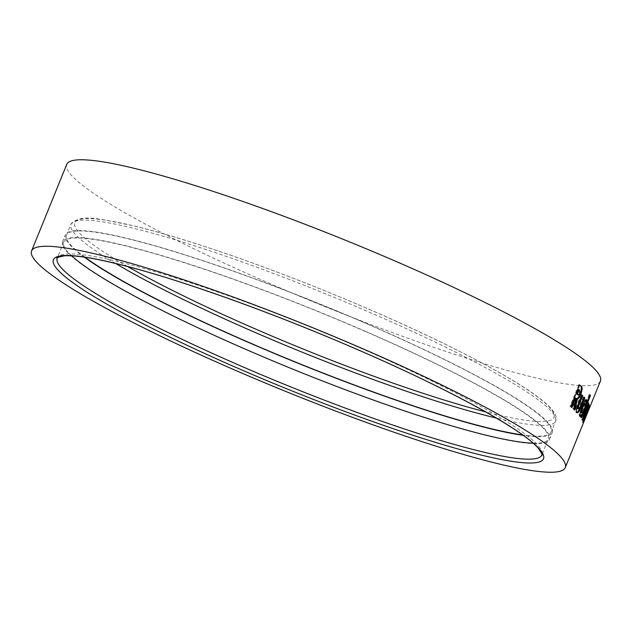 <?xml version="1.0" encoding="UTF-8"?>
<svg xmlns="http://www.w3.org/2000/svg" width="632" height="632" viewBox="0 0 632 632"><rect width="100%" height="100%" fill="white"/><g stroke="black" fill="none" stroke-linecap="round" stroke-linejoin="round"><path stroke-width="0.47" stroke-dasharray="3.16 2.37" d="M84.988 257.248A261.545 31.418 22.1 0 1 66.534 235.167A261.545 31.418 22.1 0 1 367.216 323.987A261.545 31.418 22.1 0 1 551.199 431.972A261.545 31.418 22.1 0 1 522.577 434.927M84.317 257.145A262.722 31.561 22.1 0 1 65.444 234.725A262.722 31.561 22.1 0 1 367.476 323.947A262.722 31.561 22.1 0 1 552.289 432.414A262.722 31.561 22.1 0 1 523.13 435.329M364.625 330.971A262.722 31.561 22.1 0 1 549.437 439.445A262.722 31.561 22.1 0 1 247.404 350.223A262.722 31.561 22.1 0 1 62.592 241.756A262.722 31.561 22.1 0 1 364.625 330.971M71.677 255.818A261.545 31.418 22.1 0 1 63.682 242.198A261.545 31.418 22.1 0 1 364.356 331.018A261.545 31.418 22.1 0 1 548.347 439.003A261.545 31.418 22.1 0 1 533.116 443.19M600.4 381.104A287.995 34.602 22.1 0 1 373.544 325.591A287.995 34.602 22.1 0 1 66.723 164.399M584.173 417.499L583.66 418.471L584.276 416.338L583.139 418.589L582.198 422.065L584.173 418.044L588.842 405.736L586.923 409.394L584.173 417.499L584.995 417.823M584.869 415.508L585.682 415.832M584.497 418.826L583.66 418.471L584.482 418.795M584.276 416.338L585.09 416.662M583.139 418.589L583.96 418.913M583.052 422.484L582.198 422.065L583.012 422.389M584.173 418.044L584.995 418.368M586.97 410.128L587.784 410.452M588.187 409.662L587.365 409.339L588.202 409.686M586.725 411.408L587.547 411.732M587.76 409.188L588.574 409.512M589.624 405.989L588.803 405.665L589.656 406.06M586.923 409.394L587.744 409.718M585.106 414.671L585.927 414.995M583.47 416.891L588.479 404.733L589.293 405.049M588.479 404.733L588.274 404.101L589.087 404.425M588.274 404.101L583.944 414.679L584.758 415.003M583.944 414.679L583.02 416.053M583.012 416.077L587.807 403.026L588.621 403.342M587.807 403.026L587.452 402.339L588.266 402.655M587.452 402.339L582.744 414.142L583.557 414.45M582.744 414.142L581.527 419.648L582.349 419.964M581.527 419.648L582.285 419.19M586.117 399.961L585.99 399.653C585.011 399.282 583.494 401.51 581.448 406.344C579.56 411.258 578.865 414.489 579.362 416.03L580.026 415.982M579.362 416.03L580.176 416.338M580.855 414.979L580.152 416.709L580.966 417.017M580.152 416.709L581.432 417.744M580.626 417.436L581.519 415.24M582.799 412.064L585.335 405.823M586.488 403.003L589.624 395.261L590.438 395.569M589.624 395.261L589.158 394.526L589.972 394.834M589.158 394.526L585.824 402.742M581.448 406.344L582.254 406.645M584.521 403.327L584.647 403.421C584.948 404.172 584.545 405.973 583.415 408.817C582.246 411.63 581.424 412.878 580.934 412.57M583.415 408.817L584.221 409.125M584.647 403.421L585.453 403.722M584.063 397.71L583.312 396.88L584.11 397.173M583.312 396.88L578.944 407.442L579.742 407.735M578.944 407.442L577.577 408.651M581.946 395.458L581.037 394.565L581.835 394.858M581.037 394.565L576.392 406.384L577.19 406.676M576.392 406.384C575.476 409.631 575.381 411.59 576.115 412.254L576.913 412.546M576.115 412.254L576.842 412.459M575.002 397.797L575.381 398.128L572.861 408.722L573.651 409.007M575.381 398.128L576.163 398.405M572.861 408.722L574.764 410.042M579.473 385.188L578.809 384.627L579.591 384.904M578.809 384.627L570.032 406.25L570.807 406.526M570.032 406.25L571.96 407.506M578.383 389.486L578.754 389.81C579.52 389.976 579.615 391.058 579.023 393.057C578.146 394.755 577.474 395.174 577.008 394.297M579.023 393.057L579.813 393.341M127.561 266.499A258.607 31.071 22.1 0 1 112.085 221.295A258.607 31.071 22.1 0 1 372.043 310.581A258.607 31.071 22.1 0 1 545.163 403.074A258.607 31.071 22.1 0 1 485.605 411.882M115.538 263.449A261.545 31.418 22.1 0 1 70.926 224.36A261.545 31.418 22.1 0 1 371.6 313.172A261.545 31.418 22.1 0 1 555.591 421.157A261.545 31.418 22.1 0 1 496.349 418.084M63.682 242.198L57.204 258.148A261.545 31.418 22.1 0 1 357.886 346.96A261.545 31.418 22.1 0 1 541.869 454.945L548.347 439.003M586.188 412.538L587.01 412.862M586.464 411.622L587.278 411.953M585.785 411.369L586.599 411.693M585.137 411.819L585.959 412.135M584.726 410.61L585.548 410.926M584.805 408.872L585.619 409.181M580.176 404.591L580.974 404.891M578.391 401.091L579.181 401.383M578.754 389.81L579.544 390.094M66.534 235.167L70.926 224.36C80.714 213.008 99.674 219.17 133.763 225.853C150.598 229.906 169.929 235.381 191.765 242.285C248.416 260.368 308.535 283.136 372.122 310.589C447.733 343.326 512.212 377.028 539.491 398.207C552.882 408.493 558.246 416.14 555.591 421.157L551.199 431.972M549.437 439.445L552.289 432.414M62.592 241.756L65.444 234.725M582.467 420.106L581.645 419.79M579.52 416.164L580.334 416.464M577.213 412.759L576.416 412.459"/><path stroke-width="0.95" d="M522.577 434.927A261.545 31.418 22.1 0 1 250.517 343.152A261.545 31.418 22.1 0 1 84.988 257.248M523.13 435.329A262.722 31.561 22.1 0 1 250.256 343.2A262.722 31.561 22.1 0 1 84.317 257.145M533.116 443.19A261.545 31.418 22.1 0 1 247.665 350.183A261.545 31.418 22.1 0 1 71.677 255.818M31.6 250.896L66.723 164.399A287.995 34.602 22.1 0 1 293.58 219.912A287.995 34.602 22.1 0 1 600.4 381.104L565.277 467.601A287.995 34.602 22.1 0 1 338.42 412.088A287.995 34.602 22.1 0 1 31.6 250.896A287.995 34.602 22.1 0 1 258.456 306.409A287.995 34.602 22.1 0 1 565.277 467.601M573.651 409.007L574.764 410.042L577.474 398.974C578.557 398.666 579.67 397.117 580.808 394.329C582.538 389.462 582.578 386.697 580.927 386.041L579.591 384.904L570.807 406.526L571.96 407.506L575.784 398.081L576.163 398.405L573.651 409.007M576.913 412.546C577.506 413.281 578.462 412.475 579.765 410.136L584.869 398.01L584.11 397.173L579.742 407.735L578.375 408.944C578.019 407.909 578.446 406.036 579.663 403.335L582.744 395.75L581.835 394.858L577.19 406.676C576.266 409.923 576.179 411.882 576.913 412.546L577.213 412.759M577.853 408.754L577.577 408.651C577.221 407.616 577.648 405.744 578.865 403.042L581.946 395.458L582.744 395.75M586.63 403.058L585.824 402.742L585.99 399.653L586.796 399.961C585.817 399.582 584.3 401.81 582.254 406.645C580.366 411.558 579.67 414.789 580.176 416.338L581.661 415.295L580.966 417.017L581.432 417.744L590.438 395.569L589.972 394.834L586.63 403.058L586.615 399.819M582.349 419.964C582.522 420.541 583.162 419.624 584.284 417.207L589.293 405.049L589.087 404.425L583.81 416.362L588.621 403.342L588.266 402.655L583.557 414.45L582.467 420.106M583.012 422.389L589.656 406.06L587.744 409.718L584.995 417.823L584.482 418.795L585.09 416.662L583.96 418.913L583.052 422.484M583.676 418.502L584.482 418.795L583.66 418.471M588.842 405.736L589.624 405.989M587.365 409.339L588.202 409.686M584.173 418.044L584.995 418.368M586.97 410.128L587.784 410.452M587.76 409.188L588.574 409.512M582.285 419.19L583.707 416.362M583.47 416.891L584.284 417.207M588.479 404.733L589.293 405.049M587.807 403.026L588.621 403.342M579.362 416.03L580.855 414.979L581.661 415.295M581.519 415.24L582.799 412.064M585.335 405.823L586.488 403.003M589.624 395.261L590.438 395.569M582.127 407.079L582.933 407.387C584.102 404.638 584.94 403.413 585.453 403.722C585.761 404.48 585.351 406.281 584.221 409.125C583.059 411.938 582.23 413.186 581.74 412.878L580.934 412.57C580.626 411.748 581.029 409.915 582.127 407.079C583.297 404.33 584.134 403.113 584.647 403.421M580.934 412.57L581.74 412.878C581.44 412.048 581.835 410.223 582.933 407.387M584.521 403.327L585.453 403.722M576.115 412.254C576.708 412.98 577.656 412.175 578.959 409.836L584.063 397.71L584.869 398.01M578.959 409.836L579.765 410.136M573.975 409.749L576.684 398.689L577.474 398.974M576.684 398.689C577.767 398.381 578.88 396.825 580.018 394.036L580.808 394.329M580.018 394.036C581.748 389.17 581.788 386.413 580.137 385.765L579.473 385.188M571.178 407.221L575.002 397.797L575.784 398.081M577.008 394.297L578.296 394.897L576.582 393.918L578.383 389.486L579.544 390.094L579.813 393.341C578.936 395.04 578.264 395.45 577.798 394.573L577.364 394.194L579.165 389.762M576.582 393.918L577.364 394.194M485.605 411.882A258.607 31.071 22.1 0 1 256.663 329.533A258.607 31.071 22.1 0 1 127.561 266.499M496.349 418.084A261.545 31.418 22.1 0 1 254.909 332.345A261.545 31.418 22.1 0 1 115.538 263.449M541.869 454.945A261.545 31.418 22.1 0 1 241.187 366.133A261.545 31.418 22.1 0 1 57.204 258.148C55.632 257.975 57.97 257.208 64.219 255.849C78.281 254.846 105.236 260.005 145.068 271.318C203.393 287.979 284.4 317.825 357.372 349.551C448.396 388.806 522.909 429.784 538.385 448.349C541.932 453.831 543.093 456.035 541.869 454.945M239.433 368.938A264.484 31.774 22.1 0 1 60.293 255.936A264.484 31.774 22.1 0 1 357.443 349.559A264.484 31.774 22.1 0 1 536.584 462.569A264.484 31.774 22.1 0 1 239.433 368.938M586.188 412.538L587.01 412.862M586.464 411.622L587.278 411.953M585.785 411.369L586.599 411.693M584.726 410.61L585.548 410.926M581.369 404.354L582.175 404.654M578.865 403.042L579.663 403.335M580.137 385.765L580.927 386.041"/></g></svg>
